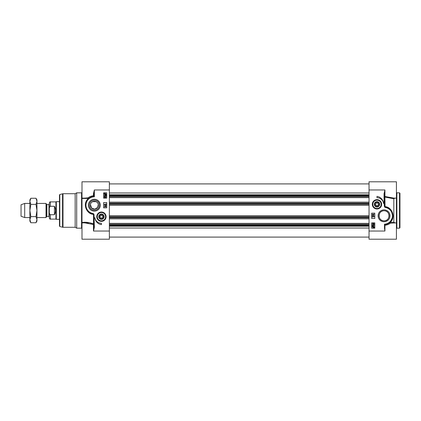 <?xml version="1.0" encoding="UTF-8"?>
<svg xmlns="http://www.w3.org/2000/svg" width="421" height="421" viewBox="0 0 421 421"><rect width="100%" height="100%" fill="white"/><g stroke="black" fill="none" stroke-linecap="round" stroke-linejoin="round"><path stroke-width="0.63" d="M36.001 198.259L36.948 199.901L36.948 221.099L36.001 222.741L36.948 219.678L36.001 216.62L36.948 210.5L36.001 204.38L36.948 201.322L36.001 198.259L30.828 198.259L29.88 201.322L29.88 199.901L30.828 198.259M30.828 222.741L29.88 221.099L29.88 201.322L30.828 204.38L29.88 210.5L30.828 216.62L29.88 219.678L30.828 222.741L36.001 222.741M36.001 216.62L30.828 216.62M36.001 204.38L30.828 204.38M109.371 197.607L369.038 197.607M109.371 202.196L369.038 202.196M109.371 218.804L369.038 218.804M109.371 223.393L369.038 223.393M46.868 204.538L48.957 204.538L48.957 216.462L46.868 216.462L46.868 204.538L46.563 204.364L46.563 216.636L46.026 217.568L46.026 203.432L36.948 203.432M48.957 216.462L49.315 216.815L49.315 204.185L48.957 204.538M49.315 211.316L49.315 218.052C49.72 218.999 50.073 219.352 50.373 219.109L50.373 214.721C49.42 213.905 49.068 212.773 49.315 211.316L49.315 209.684C49.068 208.227 49.42 207.095 50.373 206.279L54.435 206.279C55.898 209.095 55.898 211.905 54.435 214.721L50.373 214.721M50.373 206.279L50.373 201.891C50.073 201.648 49.72 202.001 49.315 202.948L49.315 209.442M54.435 206.279L54.435 214.721M50.373 219.109L55.935 219.109L55.935 201.891L50.373 201.891M59.472 219.33L56.319 219.33L56.319 201.67L59.472 201.67M29.88 217.568L24.692 217.568L24.692 203.432L29.88 203.432M24.692 217.568L21.05 216.241L21.05 204.759L24.692 203.432M97.004 202.238L95.693 201.459L93.02 201.459L91.71 202.238M90.431 204.58L91.599 208.063L94.741 209.158L97.614 207.474L98.282 204.58M88.668 222.609L93.494 223.935C89.431 222.409 85.6 221.93 81.99 222.504L86.558 222.32M82.032 198.501L88.452 198.428C82.063 203.59 86.473 214.121 93.367 214.342L93.683 214.378L93.915 218.673L93.915 227.235L93.473 231.034L94.357 227.235L93.915 227.235M93.262 224.467L93.473 224.688A0.442 0.342 0 0 0 93.915 224.346L93.494 223.935L93.262 224.467L84.589 222.862L81.99 222.867L81.99 239.207L109.371 239.207L109.371 189.966L94.357 189.966L93.915 193.765L93.915 196.381L94.357 196.812L94.357 189.966L93.473 193.571L93.473 195.66C90.836 196.154 89.084 196.875 88.221 197.823L88.51 198.58A0.442 0.405 48.6 0 0 88.221 197.823L84.579 198.133M75.164 227.282L76.69 228.166L76.69 192.834L75.164 193.718L62.997 193.718L62.997 227.282L75.164 227.282L75.164 193.718M59.798 194.513L59.798 226.487L59.472 226.061L59.472 194.939L59.798 194.513L62.997 193.718M98.33 205.201A3.973 3.973 0 0 1 94.357 209.174A3.973 3.973 0 0 1 90.383 205.201A3.973 3.973 0 0 1 94.357 201.227A3.973 3.973 0 0 1 98.33 205.201M106.092 216.683A4.673 4.673 0 0 0 99.088 212.637A4.673 4.673 0 0 0 99.088 220.73A4.673 4.673 0 0 0 106.092 216.683M89.305 205.201A5.052 5.052 0 0 1 94.357 200.149A5.052 5.052 0 0 1 99.409 205.201A5.052 5.052 0 0 1 94.357 210.253A5.052 5.052 0 0 1 89.305 205.201M100.293 205.201A5.936 5.936 0 0 0 91.389 200.059A5.936 5.936 0 0 0 91.389 210.342A5.936 5.936 0 0 0 100.293 205.201M94.357 227.235L94.004 214.342L93.646 213.805L93.451 214.105L91.441 213.536L88.852 212.105M103.629 198.133L103.629 192.834L106.724 192.834L106.724 198.133L103.629 198.133M103.629 207.853L103.629 202.554L106.724 202.554L106.724 207.853L103.629 207.853M101.424 224.63A7.683 7.683 0 0 1 94.851 217.515A6.625 6.625 0 0 0 101.424 223.309L101.424 224.63M81.99 222.504L81.99 181.793L109.371 181.793L109.371 189.966M93.915 193.765L93.473 193.571M88.457 211.774L86.958 210.021L85.873 207.664L85.542 205.748L85.763 203.169L86.631 200.922L87.905 199.17L89.678 197.707L91.678 196.786M91.841 196.733L93.915 196.381A8.83 8.83 0 0 0 92.488 213.831L92.578 213.4A8.388 8.388 0 0 1 94.357 196.812M93.473 195.66L93.915 196.249M88.447 223.214L86.326 222.941M93.494 223.935L93.494 214.357L94.004 214.342M94.357 218.673L93.915 218.673M104.824 206.432L105.024 205.669L106.166 206.653L104.824 206.89L104.403 206.653L104.824 206.432M105.024 206.432L105.024 205.88L105.818 206.432L105.024 206.432M106.197 205.464L104.371 204.953L106.197 205.464M104.403 204.28L105.782 204.28L105.729 203.848L106.176 204.495L104.403 204.28M106.118 194.912L105.166 195.012L104.255 194.17L104.213 193.423L105.166 193.318L106.081 194.17L106.118 194.912M105.603 194.665L105.161 194.77L104.455 194.165L104.603 193.771L105.603 194.665M105.729 194.565L104.724 193.671L105.171 193.56L105.881 194.17L105.729 194.565M104.766 195.455L104.434 195.797L104.866 196.17L105.266 195.791L105.124 195.27L106.029 195.439L106.029 196.318L105.824 195.612L105.345 195.518L104.887 196.402L104.471 196.26L104.255 195.797L104.766 195.455M106.06 197.175L105.155 197.754L104.255 197.175L105.155 196.602L106.06 197.175M105.155 196.823L105.881 197.175L105.155 197.528L104.434 197.175L105.155 196.823M101.729 212.279A4.415 4.415 0 0 0 97.019 216.378A4.415 4.415 0 0 0 101.119 221.088A4.415 4.415 0 0 0 105.829 216.989A4.415 4.415 0 0 0 101.729 212.279M101.24 219.346A2.673 2.673 0 0 0 103.824 215.51A2.673 2.673 0 0 0 99.209 215.189A2.673 2.673 0 0 0 101.24 219.346M101.256 219.115A2.442 2.442 0 0 1 98.988 216.568A2.442 2.442 0 0 1 101.477 214.242A2.442 2.442 0 0 1 103.861 216.683A2.442 2.442 0 0 1 101.256 219.115M103.629 216.683A2.21 2.21 0 0 1 100.319 218.594A2.21 2.21 0 0 1 100.319 214.768A2.21 2.21 0 0 1 103.629 216.683M102.187 215.357L102.95 216.683L102.187 218.01L100.656 218.01L99.893 216.683L100.656 215.357L102.187 215.357M379.426 204.317A2.442 2.442 0 0 1 375.769 206.432A2.442 2.442 0 0 1 375.769 202.206A2.442 2.442 0 0 1 379.426 204.317M379.195 204.317A2.21 2.21 0 0 1 375.885 206.232A2.21 2.21 0 0 1 375.885 202.406A2.21 2.21 0 0 1 379.195 204.317M377.753 202.99L378.516 204.317L377.753 205.643L376.221 205.643L375.458 204.317L376.221 202.99L377.753 202.99M379.658 204.317A2.673 2.673 0 0 0 375.653 202.006A2.673 2.673 0 0 0 375.653 206.632A2.673 2.673 0 0 0 379.658 204.317M372.569 204.317A4.415 4.415 0 0 0 376.984 208.732A4.415 4.415 0 0 0 381.405 204.317A4.415 4.415 0 0 0 376.984 199.901A4.415 4.415 0 0 0 372.569 204.317A4.415 4.415 0 0 0 376.984 208.732A4.415 4.415 0 0 0 381.405 204.317A4.415 4.415 0 0 0 376.984 199.901A4.415 4.415 0 0 0 372.569 204.317M399.95 210.5L399.95 193.276L399.508 192.834L399.508 228.166L399.95 227.724L399.95 210.5M369.038 189.966L369.038 239.207L396.419 239.207L396.419 181.793L369.038 181.793L369.038 189.966L384.936 189.966L384.052 193.765L384.494 193.765L384.931 189.982L384.936 196.312A0.442 0.342 180 0 0 384.494 196.654L384.915 197.065L384.936 196.312M373.327 224.188L372.601 223.835L373.327 223.483L374.048 223.835L373.327 224.188M372.422 223.835L373.327 223.256L374.227 223.835L373.327 224.409L372.422 223.835M373.711 225.556L374.048 225.214L373.616 224.84L373.216 225.219L373.359 225.74L372.453 225.572L372.453 224.693L372.659 225.398L373.132 225.493L373.595 224.609L374.011 224.751L374.227 225.214L373.711 225.556M372.874 226.345L373.322 226.24L374.027 226.845L373.88 227.24L372.874 226.345M372.753 226.445L373.759 227.34L373.311 227.451L372.601 226.84L372.753 226.445M372.364 226.098L373.311 226.003L374.227 226.84L374.269 227.587L373.316 227.693L372.401 226.845L372.364 226.098M374.08 216.731L372.701 216.731L372.748 217.162L372.306 216.515L374.08 216.731M372.285 215.547L374.111 216.057L372.285 215.547M373.459 214.578L373.459 215.131L372.659 214.578L373.459 214.578M373.659 214.578L373.459 215.341L372.311 214.363L373.659 214.121L374.08 214.363L373.659 214.578M374.779 222.867L374.779 228.166L371.685 228.166L371.685 222.867L374.779 222.867M374.779 213.147L374.779 218.446L371.685 218.446L371.685 213.147L374.779 213.147M376.984 196.37A7.683 7.683 0 0 1 383.557 203.485A6.625 6.625 0 0 0 376.984 197.691L376.984 196.37M384.052 193.765L384.052 202.327L384.494 202.327L384.494 193.765M384.052 202.327L384.405 206.658L384.726 206.622L384.494 202.327M384.405 206.658L384.762 207.195L384.726 206.622L385.92 207.169L385.831 207.6A8.388 8.388 0 0 1 384.494 224.177L384.494 228.314L384.936 231.034L384.936 225.34L384.494 224.751M386.567 224.267L384.494 224.619A8.83 8.83 0 0 0 385.92 207.169L388.951 208.453M391.388 210.884L392.819 216.852L389.899 222.42A0.442 0.405 -131.4 0 0 390.188 223.177L389.962 222.572C396.345 217.404 391.935 206.879 385.041 206.658L384.915 197.065L393.814 198.765L395.108 198.086M395.108 222.914L393.819 222.235L389.899 222.42L386.731 224.214M394.067 198.133L385.147 196.533M384.936 225.34C387.573 224.846 389.325 224.125 390.188 223.177L396.419 222.867M379 215.799A5.052 5.052 0 0 1 384.052 210.747A5.052 5.052 0 0 1 389.104 215.799A5.052 5.052 0 0 1 384.052 220.851A5.052 5.052 0 0 1 379 215.799M378.116 215.799A5.936 5.936 0 0 0 387.02 220.941A5.936 5.936 0 0 0 387.02 210.658A5.936 5.936 0 0 0 378.116 215.799M372.317 204.317A4.673 4.673 0 0 0 379.321 208.363A4.673 4.673 0 0 0 379.321 200.27A4.673 4.673 0 0 0 372.317 204.317M384.052 220.851C377.6 221.178 377.427 210.589 384.052 210.747C390.677 210.589 390.504 221.178 384.052 220.851M396.419 222.914L396.419 223.267M393.814 222.235L393.814 198.765M109.371 192.96L369.038 192.96M109.371 194.744L369.038 194.744M109.371 195.491L369.038 195.491M109.371 195.975L369.038 195.975M109.371 196.407L369.038 196.407M109.371 197.428L369.038 197.428M109.371 202.375L369.038 202.375M109.371 203.396L369.038 203.396M109.371 203.827L369.038 203.827M109.371 204.227L369.038 204.227M109.371 205.285L369.038 205.285M109.371 215.715L369.038 215.715M109.371 216.773L369.038 216.773M109.371 217.173L369.038 217.173M109.371 217.604L369.038 217.604M109.371 218.625L369.038 218.625M109.371 223.572L369.038 223.572M109.371 224.593L369.038 224.593M109.371 225.025L369.038 225.025M109.371 225.509L369.038 225.509M109.371 226.256L369.038 226.256M109.371 228.04L369.038 228.04M59.798 226.487L62.54 227.219L62.54 193.781M109.371 231.034L93.473 231.034L93.473 224.688M93.646 213.805L92.578 213.4M93.915 196.381A8.83 8.83 0 0 0 92.488 213.831M93.367 214.342L93.494 213.715M76.69 192.834L81.553 192.834L81.553 228.166L76.69 228.166M101.135 220.825A4.152 4.152 0 0 0 105.566 216.968A4.152 4.152 0 0 0 101.708 212.542A4.152 4.152 0 0 0 97.283 216.394A4.152 4.152 0 0 0 101.135 220.825M381.137 204.317A4.152 4.152 0 0 0 376.984 200.164A4.152 4.152 0 0 0 372.838 204.317A4.152 4.152 0 0 0 376.984 208.469A4.152 4.152 0 0 0 381.137 204.317M399.508 228.166L396.861 228.166L396.861 192.834L399.508 192.834M384.762 207.195L385.041 206.658M384.915 207.285L385.831 207.6M369.038 231.034L384.936 231.034M369.038 183.914L109.371 183.914M369.038 237.086L109.371 237.086M46.868 216.462L46.563 216.636M46.563 204.364L46.026 203.432M96.177 201.67L92.536 201.67M55.935 219.109L56.319 219.33M55.935 201.891L56.319 201.67M46.026 217.568L36.948 217.568M62.54 227.219L62.997 227.282M84.5 198.133L81.99 198.133M81.553 192.834L81.99 192.392M81.553 228.166L81.99 228.608M396.861 228.166L396.419 228.608M396.861 192.834L396.419 192.392M394.03 198.133L396.419 198.133M369.038 239.207L396.419 239.207"/></g></svg>

